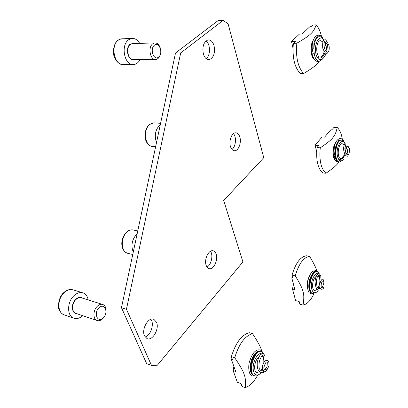 <?xml version="1.0" encoding="UTF-8"?>
<svg xmlns="http://www.w3.org/2000/svg" width="408" height="408" viewBox="0 0 408 408"><rect width="100%" height="100%" fill="white"/><g stroke="black" fill="none" stroke-linecap="round" stroke-linejoin="round"><path stroke-width="0.61" d="M242.918 261.921L223.671 200.491L263.762 157.712L228.072 23.746L223.115 20.4L218.03 20.645L175.506 53.015L121.472 307.719L146.635 363.605L151.485 365.395L157.391 365.211L242.918 261.921M206.999 267.046C211.313 264.925 213.476 255.041 210.457 251.292M145.121 336.983C150.756 335.524 154.55 323.758 150.863 319.331M206.219 58.721C210.625 55.575 210.528 43.988 206.03 40.922M231.979 149.435C235.844 146.778 236.747 136.986 233.417 133.676M239.873 137.159C241.638 142.785 238.42 151.052 234.534 150.741C232.682 150.618 231.321 149.195 230.449 146.477C228.633 140.903 231.826 132.58 235.656 132.799C237.599 132.886 239.006 134.339 239.873 137.159M214.032 45.604C215.317 52.969 213.751 57.64 209.329 59.619C206.688 59.843 204.714 57.997 203.403 54.08C202.067 46.772 203.572 42.065 207.927 39.964C210.691 39.668 212.726 41.55 214.032 45.604M156.494 322.177C159.706 328.797 152.388 341.476 146.916 338.523L144.498 335.871C141.188 329.292 148.497 316.593 153.877 319.352L156.494 322.177M216.128 254.087C218.377 259.952 213.527 270.091 209.095 268.612C207.799 268.25 206.831 267.189 206.188 265.435C203.867 259.605 208.712 249.426 213.083 250.793C214.46 251.134 215.475 252.236 216.128 254.087M223.115 20.4L180.683 52.953L175.506 53.015M180.683 52.953L126.454 309.264L121.472 307.719M126.454 309.264L151.485 365.395M137.17 233.713L136.471 234.34C131.891 239.863 130.825 245.784 133.268 252.103M317.286 289.333L314.665 290.649C311.809 290.231 311.921 281.413 314.843 277.588L316.297 276.155M318.016 275.956C320.469 278.46 320.484 282.535 318.067 288.191M313.956 293.673C310.769 300.451 307.127 304.251 303.042 305.072L299.905 304.291L299.156 301.507L295.647 300.64L292.5 289.088L293.444 284.085M320.566 275.9C318.877 270.382 313.395 274.008 311.819 281.908C310.111 289.777 313.65 295.611 317.368 291.363L318.398 289.996M319.087 288.767L319.811 287.084M321.111 280.454L320.77 276.624M316.246 292.327L312.921 293.638C306.535 292.561 311.268 269.877 317.439 271.861L319.887 274.451M303.042 305.072C304.062 299.186 304.052 294.688 303.011 291.567C302.481 288.619 299.895 283.376 295.254 275.844C298.789 263.782 303.577 257.3 309.631 256.392C313.701 263.145 316.057 267.908 316.7 270.677M309.631 256.392L306.469 255.765C300.39 256.663 295.586 263.119 292.051 275.135L295.254 275.844M292.5 289.088L294.953 289.67L291.751 277.828L292.842 278.072L292.051 275.135M291.751 277.828L292.505 276.813M323.835 287.895L322.687 287.105M106.039 311.416C106.228 307.923 105.208 305.638 102.974 304.552C101.056 303.878 99.113 304.501 97.145 306.418C93.009 310.386 92.846 318.959 96.859 320.443C99.486 321.32 101.918 320.147 104.162 316.924M88.215 299.921C87.531 296.397 85.874 294.081 83.237 292.97C80.131 291.914 77 292.862 73.828 295.805C67.096 301.961 66.846 315.527 73.369 318C76.439 319.219 79.565 318.449 82.742 315.68M98.818 307.948C104.346 302.221 108.931 312.12 103.464 317.766C98.017 323.626 93.208 313.686 98.818 307.948M259.651 371.78L256.622 372.484C253.679 371.377 254.123 362.85 257.361 358.55L259.049 356.77M261.778 356.22L261.416 356.102L261.778 356.22C263.344 357.077 264.017 359.178 263.798 362.523M262.308 368.082L260.727 370.678M257.519 375.498C253.863 382.056 249.788 386.09 245.3 387.6L242.026 386.437L241.011 383.596L237.354 382.301L233.101 370.52L233.891 366.44M264.853 356.194C263.012 349.926 256.056 354.022 253.832 362.962C251.445 371.882 255.75 378.287 260.498 373.259M259.116 374.386C257.382 375.901 255.78 376.324 254.317 375.666C246.968 372.785 254.944 347.942 261.916 351.716L264.425 354.98M245.3 387.6C245.825 381.929 245.417 377.487 244.076 374.269C243.275 371.29 240.159 365.777 234.733 357.74C238.95 343.929 244.882 335.906 252.521 333.668C257.713 341.567 260.666 347.004 261.38 349.982L261.645 350.839M252.521 333.668L249.217 332.693C241.551 334.907 235.61 342.893 231.392 356.648L234.733 357.74M233.101 370.52L235.661 371.392L231.326 359.28L232.463 359.652L231.392 356.648M231.326 359.28L232.004 358.362M263.446 354.073C261.803 353.726 259.483 353.41 257.315 362.136C256.719 367.067 258.289 370.622 258.769 370.846L260.727 372.417C264.119 373.289 266.873 371.03 268.984 365.639C269.127 359.866 267.867 361.218 267.505 360.514C265.368 359.871 263.675 361.814 262.426 366.348C262.385 369.847 262.925 371.586 264.047 371.56C264.736 372.157 265.868 371.601 267.454 369.888L266.205 368.965M160.308 124.649L159.64 125.159C155.264 129.928 154.214 135.742 156.499 142.606M344.867 147.936L344.964 150.333M344.495 153.597C343.648 156.647 342.46 158.268 340.935 158.462C336.615 158.906 337.85 143.453 342.128 143.667L344.046 145.08M342.322 139.261C341.455 133.748 339.757 129.826 337.222 127.49L334.04 127.286L332.423 129.214L331.332 129.142L324.574 137.159L322.085 136.976L315.134 145.192L316.649 151.842M346.178 148.986L345.617 144.881M345.107 143.509L344.944 143.193C342.633 138.638 337.89 143.244 337.222 150.889C336.427 158.523 340.226 163.547 343.378 159.309M342.47 160.242L339.696 161.915C333.351 162.547 335.152 139.842 341.45 140.128C342.567 140.107 343.516 140.801 344.296 142.214L344.383 142.346M338.864 162.047L338.084 163.108C336.671 165.266 332.627 168.652 325.956 173.257C320.984 168.8 319.087 160.319 320.26 147.818C327.114 143.234 331.276 139.883 332.744 137.771C334.744 135.655 336.238 132.228 337.222 127.49M320.26 147.818L317.021 147.543C315.858 159.997 317.776 168.453 322.774 172.905L325.956 173.257M315.134 145.192L318.74 145.493L317.021 147.543M348.83 146.105L347.611 146.564C346.071 148.267 345.5 150.618 345.897 153.632L346.295 153.831L347.239 153.296C347.815 146.375 348.86 146.798 349.432 148.4C349.529 152.531 349.024 154.668 347.927 154.826L346.943 154.489C345.392 152.873 344.837 149.93 345.28 145.656L345.816 144.549L346.56 147.992M344.265 142.157C343.368 139.842 342.072 138.638 340.374 138.552C338.91 138.608 337.579 139.531 336.376 141.336C334.886 142.826 332.872 151.521 335.065 156.024L333.974 156.55L335.152 156.524M160.181 47.66C158.926 44.288 157.044 42.723 154.52 42.973L152.903 43.687C147.497 47.119 150.287 60.777 156.035 59.41C158.054 58.982 159.492 57.38 160.339 54.59M139.664 43.34C137.46 39.663 134.716 38.056 131.427 38.515L128.882 39.612C120.018 44.987 124.68 66.596 134.054 64.49C136.588 64.066 138.613 62.393 140.133 59.481M154.545 45.11C159.513 41.483 163.44 53.627 158.528 57.197C153.627 60.996 149.506 48.715 154.545 45.11M323.916 44.232L324.447 48.72M324.141 51.571C323.457 54.708 322.315 56.518 320.708 57.008C315.751 58.533 315.272 41.422 320.29 40.591L322.881 41.922M321.535 36.521C320.377 31.472 318.592 27.591 316.175 24.873L312.783 25L310.942 26.739L309.779 26.78L302.088 34.012L299.436 34.093L291.501 41.524L292.995 48.062M324.029 40.219L323.86 39.943C320.918 35.139 315.92 39.867 315.491 48.093C314.935 56.294 319.24 62.409 322.702 58.645L322.957 58.37M325.553 44.809L324.651 41.483M322.779 58.563L321.846 59.747L319.785 60.981C312.513 63.199 311.768 38.082 319.158 36.817C320.642 36.485 321.968 37.199 323.131 38.959L323.36 39.27M319.444 61.083L317.159 63.888C315.537 65.841 311.029 69.064 303.629 73.552C297.865 67.182 295.601 57.074 296.835 43.217C304.46 38.785 309.116 35.629 310.804 33.752C313.074 31.814 314.864 28.856 316.175 24.873M296.835 43.217L293.383 43.289C292.159 57.095 294.443 67.167 300.237 73.511L303.629 73.552M291.501 41.524L295.351 41.438L293.383 43.289M327.787 42.631L326.502 43.335C325.079 45.125 324.6 47.527 325.059 50.541L326.517 50.143C326.533 43.921 328.037 43.564 328.42 44.36C329.965 46.93 328.955 51.785 328.221 52.076C327.823 52.535 326.935 52.153 325.559 50.929C324.192 48.277 323.763 45.405 324.278 42.32C324.845 41.356 324.365 40.224 325.997 43.962M313.298 53.519L312.105 54.05L313.37 53.922M127.883 253.337L127.663 253.286C121.059 252.073 120.406 237.905 126.776 232.274C128.857 230.331 130.988 229.566 133.176 229.974L137.761 230.933M312.319 293.495C305.929 292.419 310.661 269.749 316.832 271.733C311.472 272.508 310.763 277.318 309.315 282.754C308.688 288.752 309.687 292.332 312.319 293.495L312.921 293.638M310.116 291.281C307.663 286.911 309.968 275.701 313.9 272.784M313.706 272.315L314.344 272.355M307.428 287.762C306.898 283.973 307.489 280.184 309.198 276.395M313.951 272.151L314.471 272.269M82.523 298.131C80.366 296.764 78.061 297.197 75.613 299.426C70.599 304.001 71.67 314.124 77.076 313.767M96.859 320.443L75.608 313.273C71.563 311.783 71.681 303.44 75.822 299.62C77.79 297.774 79.744 297.192 81.677 297.865L102.423 304.378M64.826 315.053L63.673 314.66C57.135 312.181 57.355 298.789 64.087 292.74C67.254 289.848 70.395 288.93 73.506 289.986L82.385 292.709M253.684 375.452C246.33 372.565 254.306 347.744 261.283 351.523C254.184 347.611 246.146 372.621 253.684 375.452L254.317 375.666M251.267 372.106C249.257 366.726 252.424 355.832 256.887 352.64M251.741 373.432L251.445 373.274M257.28 351.783L257.973 351.829M257.667 351.599L258.188 351.716M155.626 146.722L152.623 146.416C145.003 146.783 142.708 129.719 149.782 124.42L153.765 122.818L154.657 122.885M339.247 161.869L339.089 161.854C332.739 162.486 334.535 139.796 340.838 140.082L341.384 140.123M336.493 160.048C333.637 156.177 334.805 144.779 338.416 141.449M335.014 159.533C332.566 155.249 332.596 150.052 335.111 143.937M338.288 141.035L338.742 141.041M335.417 160.206C332.056 158.263 332.199 146.804 335.672 142.596M338.441 140.872L338.87 140.928M134.059 43.477L130.422 44.033C124.435 47.751 128.382 62.286 134.533 59.502M154.974 59.415L133.875 59.507C128.076 60.838 125.195 47.552 130.631 44.217L132.258 43.518L154.52 42.973M132.365 64.484L123.94 64.474C114.541 66.55 109.813 45.222 118.692 39.913L121.242 38.831L123.201 38.77M319.158 36.817L319.454 36.756M313.808 58.604C310.799 53.932 310.462 48.251 312.798 41.565M316.032 38.148L316.419 38.123M314.39 59.451C310.508 57.263 309.759 45.125 313.257 40.183M316.21 37.934L316.628 37.913M234.534 150.741L234.059 150.695M209.329 59.619L208.182 59.624M153.877 319.352L153.281 319.163M132.758 254.505L127.663 253.286C124.578 252.282 122.675 249.762 121.956 245.723C121.441 242.332 121.916 237.201 126.296 232.325C128.454 230.321 130.749 229.541 133.176 229.974M317.439 271.861L316.832 271.733M323.84 287.895C322.754 289.073 321.968 289.502 321.484 289.19C320.861 288.629 319.53 289.568 319.831 283.713C321.657 278.149 322.687 279.332 323.549 279.164M322.738 287.028L321.642 287.793C321.422 288.395 320.382 285.1 322.218 281.311L323.315 280.536L323.87 281.943C323.865 283.942 323.105 285.875 321.591 287.747M320.474 288.548L318.327 288.415C316.037 287.252 316.19 278.572 317.455 276.955L318.827 275.232C318.949 275.752 319.398 273.477 319.821 279.5M310.411 291.955C308.407 289.502 308.259 284.932 309.973 278.251C312.62 272.967 314.522 270.8 315.69 271.743M318.368 272.279C317.511 271.085 316.73 270.468 316.037 270.433L312.666 271.376C311.681 271.779 308.53 276.094 307.479 282.938C306.913 289.833 309.239 293.204 309.453 292.913L311.131 293.857M319.27 273.901C317.22 273.656 315.807 276.073 315.037 281.163C315.43 287.288 316.685 290.272 318.796 290.114M73.369 318L63.673 314.66C61.47 313.619 59.925 311.773 59.038 309.116C57.967 308.57 57.931 297.554 63.623 292.74C66.565 290.032 69.63 289.037 72.808 289.762M266.251 368.898C264.736 370.765 263.93 370.301 263.838 367.511C265.006 363.63 266.041 361.779 266.939 361.947C267.393 361.57 267.403 363.207 266.97 366.848C263.782 371.647 261.1 371.984 259.253 368.582C258.417 363.548 259.442 359.178 262.319 355.475C262.915 354.807 263.41 356.398 263.813 360.249M252.093 374.014C250.084 372.473 249.701 368.419 250.956 361.85C252.583 354.358 258.596 350.243 259.325 351.339M262.732 352.216L260.534 350.105C257.188 348.891 252.282 351.293 249.104 363.074C248.044 369.556 249.64 373.723 250.14 374.014L252.256 375.901M152.031 146.36C149.149 145.799 147.059 143.794 145.763 140.342L144.942 135.762C144.631 133.748 146.191 126.796 149.389 124.491L153.765 122.818L160.594 123.313M340.935 158.462L340.619 158.431M341.45 140.128L340.838 140.082M345.097 154.571C342.781 159.018 342.399 158.381 341.287 159.207C340.374 159.712 339.303 159.457 338.069 158.442M335.58 152.301L335.677 147.181M335.978 145.738C337.804 141.484 339.007 139.587 339.594 140.046L341.119 140.087M339.471 161.905L338.487 162.078C337.615 162.236 335.274 161.67 333.974 156.55M345.943 143.223C344.923 142.463 344.102 144.279 343.47 148.66C344.158 153.964 345.601 156.468 347.8 156.172M122.522 64.5C118.697 63.928 115.933 61.297 114.235 56.605C112.532 53.198 113.332 42.815 118.448 39.959L121.242 38.831L131.427 38.515M320.708 57.008L319.938 57.013M325.615 50.663L325.553 50.918M325.028 52.627C322.779 58.196 320.025 59.517 316.766 56.59M313.762 48.833L313.941 43.156M314.242 41.861C317.286 34.879 317.796 37.205 319.107 36.745M319.581 61.016L318.638 61.343C317.506 61.848 314.033 61.465 312.105 54.05M323.304 39.188C321.932 36.256 320.137 34.945 317.914 35.251C316.022 35.649 314.471 37.301 313.252 40.198C311.804 44.635 311.809 49.037 313.278 53.397M327.277 42.784C326.283 40.203 325.411 39.25 324.671 39.933C323.054 39.647 322.407 42.381 322.718 48.129C324.559 52.647 326.303 54.534 327.95 53.785M327.537 44.324L326.742 52.04M326.237 53.499C324.13 57.732 322.203 59.762 320.464 59.578"/></g></svg>
